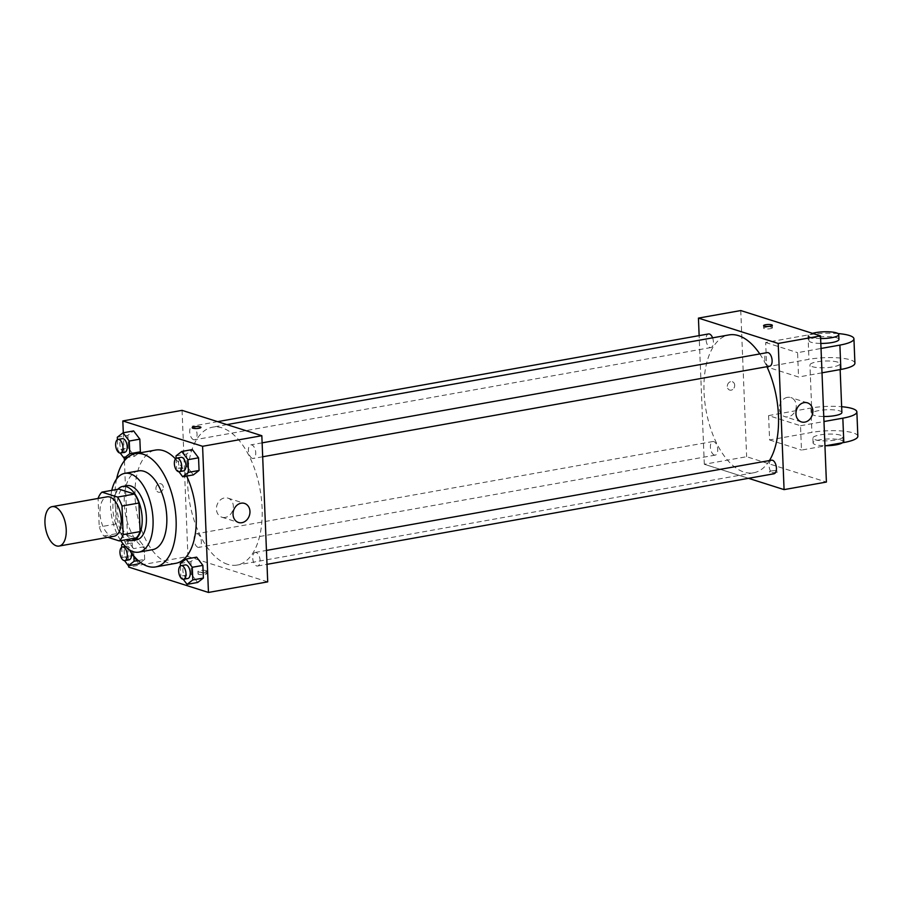 <?xml version="1.0" encoding="UTF-8"?>
<svg xmlns="http://www.w3.org/2000/svg" width="903" height="903" viewBox="0 0 903 903"><rect width="100%" height="100%" fill="white"/><g stroke="black" fill="none" stroke-linecap="round" stroke-linejoin="round"><path stroke-width="0.68" stroke-dasharray="4.51 3.39" d="M114.128 536.224A20.013 10.226 79.9 0 1 111.396 536.01A20.013 10.226 79.9 0 1 100.177 515.726A20.013 10.226 79.9 0 1 107.096 496.831M103.698 535.976L120.618 532.951A26.876 13.737 79.9 0 1 116.148 523.988L115.008 495.408L98.077 498.433L99.228 527.013A26.876 13.737 79.9 0 0 103.698 535.976L107.954 537.33M116.148 523.988L99.228 527.013M120.618 532.951L136.229 537.906M115.008 495.408A26.876 13.737 79.9 0 1 118.857 489.099M117.921 489.268A27.508 14.064 -100.1 0 0 112.92 508.852A27.508 14.064 -100.1 0 0 126.905 539.576M136.613 539.825A27.508 14.064 79.9 0 1 132.854 539.543A27.508 14.064 79.9 0 1 117.153 508.096A27.508 14.064 79.9 0 1 126.939 485.667M111.791 490.363A40.014 20.453 -100.1 0 0 110.505 505.985A40.014 20.453 -100.1 0 0 120.776 540.671M138.498 470.892A40.014 20.453 -100.1 0 0 124.264 503.524A40.014 20.453 -100.1 0 0 152.573 549.679M116.611 478.929A57.521 29.404 -100.1 0 0 114.952 500.567A57.521 29.404 -100.1 0 0 129.264 549.724M175.758 563.325A57.521 29.404 79.9 0 1 167.89 562.727A57.521 29.404 79.9 0 1 135.055 496.977A57.521 29.404 79.9 0 1 155.519 450.066M175.509 458.916A57.521 29.404 79.9 0 1 186.695 476.084M117.3 437.244L127.887 435.348L133.61 430.923L127.887 435.348L128.395 448.012L134.626 456.241L138.735 453.069L134.626 456.241L127.56 457.505M176.017 455.902L186.594 454.006L192.316 449.581L186.594 454.006L187.102 466.67L193.344 474.899L187.102 466.67L176.525 468.555L178.907 471.716M123.293 432.763L124.309 458.081M124.422 460.778L128.632 565.65M138.193 560.549L144.683 559.386L140.62 562.524L144.683 559.386L144.175 546.721L137.933 538.493L132.21 542.929L132.718 555.582L138.949 563.811L132.718 555.582L122.131 557.467L124.524 560.628M180.329 563.472L190.917 561.587L196.64 557.151L190.917 561.587L191.425 574.24L197.655 582.469L191.425 574.24L180.837 576.137L183.23 579.286M182.067 410.357L187.948 556.519L128.689 567.095M159.786 492.237A4.38 3.635 107.6 0 0 163.274 488.196A4.38 3.635 107.6 0 0 160.937 483.805A4.38 3.635 107.6 0 0 156.151 486.875A4.38 3.635 107.6 0 0 158.285 492.146A4.38 3.635 107.6 0 0 159.786 492.237A4.38 3.635 107.6 0 0 163.274 488.196A4.38 3.635 107.6 0 0 160.937 483.805A4.38 3.635 107.6 0 0 156.151 486.875A4.38 3.635 107.6 0 0 158.285 492.146A4.38 3.635 107.6 0 0 159.786 492.237M227.635 564.319A70.028 35.793 79.9 0 1 188.343 493.32A70.028 35.793 79.9 0 1 212.577 427.175A70.028 35.793 79.9 0 1 260.12 489.821A70.028 35.793 79.9 0 1 237.207 565.052A70.028 35.793 79.9 0 1 227.635 564.319M187.948 556.519L267.706 581.871M252.355 458.374A6.908 3.533 79.9 0 1 248.483 451.376A6.908 3.533 79.9 0 1 250.876 444.863A6.908 3.533 79.9 0 1 255.56 451.037A6.908 3.533 79.9 0 1 253.303 458.453A6.908 3.533 79.9 0 1 252.355 458.374M193.648 439.716A6.908 3.533 79.9 0 1 189.777 432.718A6.908 3.533 79.9 0 1 192.158 426.205A6.908 3.533 79.9 0 1 196.854 432.379A6.908 3.533 79.9 0 1 194.585 439.795A6.908 3.533 79.9 0 1 193.648 439.716M197.971 547.297A6.908 3.533 79.9 0 1 194.1 540.287A6.908 3.533 79.9 0 1 196.482 533.775A6.908 3.533 79.9 0 1 201.166 539.949A6.908 3.533 79.9 0 1 198.908 547.365A6.908 3.533 79.9 0 1 197.971 547.297M256.136 552.501A6.908 3.533 -100.1 0 0 255.188 552.433A6.908 3.533 -100.1 0 0 252.93 559.849A6.908 3.533 -100.1 0 0 257.615 566.023A6.908 3.533 -100.1 0 0 260.008 559.499A6.908 3.533 -100.1 0 0 256.136 552.501M206.132 573.066A4.38 0.982 -2.3 0 0 201.2 572.841A4.38 0.982 -2.3 0 0 198.062 573.902A4.38 0.982 -2.3 0 0 202.475 574.703A4.38 0.982 -2.3 0 0 206.81 573.552A4.38 0.982 -2.3 0 0 206.132 573.066M206.031 570.606A4.38 0.982 -2.3 0 0 201.098 570.38A4.38 0.982 -2.3 0 0 197.96 571.452A4.38 0.982 -2.3 0 0 202.374 572.254A4.38 0.982 -2.3 0 0 206.708 571.091A4.38 0.982 -2.3 0 0 206.031 570.606M200.929 427.401L200.929 427.39A4.38 0.982 177.7 0 1 200.929 427.401A4.38 0.982 177.7 0 1 197.791 428.462A4.38 0.982 177.7 0 1 192.858 428.236A4.38 0.982 177.7 0 1 192.192 427.751L192.192 427.74M225.276 517.408A10.001 8.308 -72.4 0 1 221.856 517.205A10.001 8.308 -72.4 0 1 216.968 505.149A10.001 8.308 -72.4 0 1 227.917 498.129A10.001 8.308 -72.4 0 1 233.245 508.175A10.001 8.308 -72.4 0 1 225.276 517.408M769.446 460.564A70.028 35.793 79.9 0 1 753.565 472.8A70.028 35.793 79.9 0 1 743.993 472.077A70.028 35.793 79.9 0 1 704.712 401.067A70.028 35.793 79.9 0 1 728.935 334.923M759.807 353.942A70.028 35.793 79.9 0 1 766.929 366.686M771.557 460.18A6.908 3.533 -100.1 0 0 769.3 467.596A6.908 3.533 -100.1 0 0 773.984 473.77M712.591 337.846A6.908 3.533 79.9 0 1 710.954 347.542A6.908 3.533 79.9 0 1 710.006 347.474A6.908 3.533 79.9 0 1 706.135 340.476A6.908 3.533 79.9 0 1 708.528 333.952M714.329 455.044A6.908 3.533 79.9 0 1 710.458 448.046A6.908 3.533 79.9 0 1 712.851 441.522A6.908 3.533 79.9 0 1 717.535 447.696A6.908 3.533 79.9 0 1 715.278 455.112A6.908 3.533 79.9 0 1 714.329 455.044M769.661 366.2A6.908 3.533 79.9 0 1 768.724 366.133A6.908 3.533 79.9 0 1 764.841 359.134A6.908 3.533 79.9 0 1 767.234 352.61M704.306 464.266L699.136 335.634L704.306 464.266L748.531 478.319L704.306 464.266L746.634 456.704L826.403 482.055M180.431 565.944L180.837 576.137M187.779 578.496A6.908 3.533 79.9 0 1 186.842 578.428A6.908 3.533 79.9 0 1 182.97 571.43A6.908 3.533 79.9 0 1 185.352 564.906M190.917 561.587L191.425 574.24M176.108 458.363L176.525 468.555M183.467 470.926A6.908 3.533 79.9 0 1 182.519 470.858A6.908 3.533 79.9 0 1 178.647 463.86A6.908 3.533 79.9 0 1 181.029 457.336M186.594 454.006L187.102 466.67M133.892 556.079L133.588 548.618L127.357 540.389L122.989 543.753M121.724 547.274L122.131 557.467M129.073 559.837A6.908 3.533 79.9 0 1 128.136 559.77A6.908 3.533 79.9 0 1 124.264 552.771A6.908 3.533 79.9 0 1 126.646 546.247A6.908 3.533 79.9 0 1 131.409 552.896M144.683 559.386L144.175 546.721L137.933 538.493L127.357 540.389M137.933 538.493L132.21 542.929L121.623 544.814M132.21 542.929L132.718 555.582M144.175 546.721L133.588 548.618M117.401 439.705L117.808 449.897L120.201 453.046M124.749 452.268A6.908 3.533 79.9 0 1 123.813 452.2A6.908 3.533 79.9 0 1 119.941 445.202A6.908 3.533 79.9 0 1 122.323 438.677M127.887 435.348L128.395 448.012L117.808 449.897M128.395 448.012L134.626 456.241M771.489 470.903A4.38 0.982 177.7 0 1 775.914 470.711A4.38 0.982 177.7 0 1 778.194 471.468A4.38 0.982 177.7 0 1 773.86 472.619A4.38 0.982 177.7 0 1 769.446 471.817A4.38 0.982 177.7 0 1 771.489 470.903A4.38 0.982 -2.3 0 0 769.446 471.829A4.38 0.982 -2.3 0 0 773.86 472.63A4.38 0.982 -2.3 0 0 778.194 471.479A4.38 0.982 -2.3 0 0 775.914 470.711A4.38 0.982 -2.3 0 0 771.489 470.914M787.416 397.354A10.001 8.308 107.6 0 0 779.436 406.587A10.001 8.308 107.6 0 0 784.775 416.633A10.001 8.308 107.6 0 0 795.712 409.612A10.001 8.308 107.6 0 0 790.836 397.568A10.001 8.308 107.6 0 0 787.416 397.354M770.372 328.692A4.38 0.982 -2.3 0 0 772.415 327.766A4.38 0.982 -2.3 0 0 768.001 326.976A4.38 0.982 -2.3 0 0 763.667 328.128A4.38 0.982 -2.3 0 0 765.947 328.884A4.38 0.982 -2.3 0 0 770.372 328.692M734.703 385.231A4.38 3.635 107.6 0 0 732.322 381.721A4.38 3.635 107.6 0 0 727.536 384.791A4.38 3.635 107.6 0 0 729.669 390.062A4.38 3.635 107.6 0 0 734.703 385.231A4.38 3.635 -72.4 0 1 729.68 390.062A4.38 3.635 -72.4 0 1 727.536 384.791A4.38 3.635 -72.4 0 1 732.322 381.721A4.38 3.635 -72.4 0 1 734.703 385.231M740.765 310.553L746.634 456.704M857.85 436.262A30.013 6.705 -2.3 0 0 842.251 431.024A30.013 6.705 -2.3 0 0 811.91 432.39L769.582 439.953L768.6 415.594L800.51 425.731L801.492 450.089L824.947 445.901M769.582 439.953L801.492 450.089M837.995 333.557A30.013 6.705 -2.3 0 0 807.993 334.957L765.665 342.508L766.647 366.878L798.557 377.014L797.575 352.655L821.03 348.468M765.665 342.508L797.575 352.655M841.878 412.502A15.001 3.352 -2.3 0 0 839.576 410.831A15.001 3.352 -2.3 0 0 822.667 410.041A15.001 3.352 -2.3 0 0 811.887 413.698A15.001 3.352 -2.3 0 0 823.762 416.497M768.6 415.594L810.928 408.032A30.013 6.705 177.7 0 1 841.641 406.7M800.51 425.731L823.965 421.543M837.623 362.114A15.001 3.352 -2.3 0 0 820.714 361.324A15.001 3.352 -2.3 0 0 809.935 364.981A15.001 3.352 -2.3 0 0 825.06 367.735A15.001 3.352 -2.3 0 0 839.925 363.785A15.001 3.352 -2.3 0 0 837.623 362.114M822.012 372.826L798.557 377.014M854.915 363.175A30.013 6.705 -2.3 0 0 839.316 357.949A30.013 6.705 -2.3 0 0 808.975 359.315L766.647 366.878M840.558 435.19A15.001 3.352 -2.3 0 0 823.649 434.399A15.001 3.352 -2.3 0 0 812.869 438.068A15.001 3.352 -2.3 0 0 827.995 440.811A15.001 3.352 -2.3 0 0 842.86 436.86A15.001 3.352 -2.3 0 0 840.558 435.19M842.364 442.786A15.001 3.352 -2.3 0 0 843.052 441.736A15.001 3.352 -2.3 0 0 840.749 440.066A15.001 3.352 -2.3 0 0 823.841 439.276A15.001 3.352 -2.3 0 0 813.061 442.933A15.001 3.352 -2.3 0 0 825.884 445.732M838.943 339.415A15.001 3.352 -2.3 0 0 823.818 336.672A15.001 3.352 -2.3 0 0 808.953 340.623A15.001 3.352 -2.3 0 0 811.255 342.293A15.001 3.352 -2.3 0 0 820.827 343.422M820.635 338.546A15.001 3.352 177.7 0 1 811.052 337.417A15.001 3.352 177.7 0 1 808.761 335.747A15.001 3.352 177.7 0 1 812.519 333.354M810.928 408.032L811.91 432.39M807.993 334.957L808.975 359.315M197.96 571.452L198.062 573.902M206.708 571.091L206.81 573.552M221.856 517.205L238.46 522.476M227.917 498.129L244.521 503.411M226.924 424.613L212.577 427.175M753.565 472.8L237.207 565.052M257.615 566.023L267.006 564.341M255.188 552.433L266.441 550.424M217.612 421.656L192.158 426.205M710.954 347.542L194.585 439.795M712.851 441.522L196.482 533.775M715.278 455.112L198.908 547.365M262.13 442.854L250.876 444.863M262.683 456.771L253.303 458.453M126.646 546.247L125.382 546.473M807.451 402.851L790.836 397.568M801.39 421.915L784.775 416.633M763.577 325.667L763.667 328.128M772.325 325.317L772.415 327.766M840.151 369.587L839.925 363.785M811.887 413.698L809.935 364.981M843.052 441.736L842.86 436.86M813.061 442.933L812.869 438.068M808.761 335.747L808.953 340.623"/><path stroke-width="1.35" d="M56.37 545.841A20.013 10.226 79.9 0 1 45.15 525.557A20.013 10.226 79.9 0 1 52.069 506.662A20.013 10.226 79.9 0 1 65.659 524.553A20.013 10.226 79.9 0 1 59.113 546.055A20.013 10.226 79.9 0 1 56.37 545.841M52.069 506.662L107.096 496.831A20.013 10.226 79.9 0 1 120.686 514.733A20.013 10.226 79.9 0 1 114.128 536.224L59.113 546.055M101.937 492.124L118.857 489.099L134.468 494.054A26.876 13.737 79.9 0 1 138.938 503.016L140.078 531.596L123.158 534.621L122.007 506.03A26.876 13.737 79.9 0 0 117.537 497.079L101.937 492.124A26.876 13.737 79.9 0 0 98.077 498.433L98.077 498.445M107.954 537.33L119.298 540.931A26.876 13.737 79.9 0 0 123.158 534.621M140.078 531.596A26.876 13.737 79.9 0 1 136.229 537.906L119.298 540.931M126.905 539.576A27.508 14.064 -100.1 0 0 132.38 540.581A27.508 14.064 -100.1 0 0 141.387 511.03A27.508 14.064 -100.1 0 0 122.706 486.424A27.508 14.064 -100.1 0 0 117.921 489.268M122.706 486.424L126.939 485.667A27.508 14.064 79.9 0 1 145.62 510.274A27.508 14.064 79.9 0 1 136.613 539.825L132.38 540.581M138.938 503.016L122.007 506.03M134.468 494.054L117.537 497.079M120.776 540.671A40.014 20.453 -100.1 0 0 138.814 552.139A40.014 20.453 -100.1 0 0 151.907 509.145A40.014 20.453 -100.1 0 0 124.738 473.353A40.014 20.453 -100.1 0 0 111.791 490.363M138.814 552.139L152.573 549.679A40.014 20.453 -100.1 0 0 165.667 506.696A40.014 20.453 -100.1 0 0 138.498 470.892L124.738 473.353M129.264 549.724A57.521 29.404 -100.1 0 0 155.643 566.915A57.521 29.404 -100.1 0 0 174.471 505.116A57.521 29.404 -100.1 0 0 135.416 453.656A57.521 29.404 -100.1 0 0 116.611 478.929M135.416 453.656L155.519 450.066A57.521 29.404 79.9 0 1 175.509 458.916M186.695 476.084A57.521 29.404 79.9 0 1 175.758 563.325L155.643 566.915M120.201 453.046L124.05 458.126L129.772 453.701L140.36 451.816L138.735 453.069L140.36 451.816L139.852 439.151L133.61 430.923L123.034 432.819L117.3 437.244L117.401 439.705M178.907 471.716L182.756 476.784L193.344 474.899L199.066 470.474L198.558 457.81L192.316 449.581L181.74 451.477L176.017 455.902L176.108 458.363M128.632 565.65L128.689 567.095L208.458 592.447L202.588 446.296L122.819 420.945L123.293 432.763M124.309 458.081L124.422 460.778M138.949 563.811L140.62 562.524L138.949 563.811L128.373 565.707L134.095 561.271L133.892 556.079M183.23 579.286L187.079 584.365L197.655 582.469L203.389 578.044L202.882 565.391L196.64 557.151L186.063 559.047L180.329 563.472L180.431 565.944M208.458 592.447L267.706 581.871L261.836 435.709L182.067 410.357L122.819 420.945M261.836 435.709L202.588 446.296M241.891 522.69A10.001 8.308 -72.4 0 1 238.46 522.476A10.001 8.308 -72.4 0 1 233.584 510.432A10.001 8.308 -72.4 0 1 244.521 503.411A10.001 8.308 -72.4 0 1 249.86 513.457A10.001 8.308 -72.4 0 1 241.891 522.69M192.858 428.225A4.38 0.982 177.7 0 1 192.192 427.74A4.38 0.982 177.7 0 1 196.527 426.588A4.38 0.982 177.7 0 1 200.929 427.39A4.38 0.982 177.7 0 1 197.791 428.462A4.38 0.982 177.7 0 1 192.858 428.225M192.192 427.751A4.38 0.982 177.7 0 1 196.527 426.6A4.38 0.982 177.7 0 1 200.929 427.39M226.924 424.613L728.935 334.923A70.028 35.793 79.9 0 1 759.807 353.942M766.929 366.686A70.028 35.793 79.9 0 1 769.446 460.564M267.006 564.341L773.984 473.77A6.908 3.533 -100.1 0 0 776.366 467.257A6.908 3.533 -100.1 0 0 772.494 460.259A6.908 3.533 -100.1 0 0 771.557 460.18L266.441 550.424M217.612 421.656L708.528 333.952A6.908 3.533 79.9 0 1 712.591 337.846M262.13 442.854L767.234 352.61A6.908 3.533 79.9 0 1 771.918 358.784A6.908 3.533 79.9 0 1 769.661 366.2L262.683 456.771M698.437 318.104L699.136 335.634L698.437 318.104L778.205 343.456L698.437 318.104L740.765 310.553L820.522 335.905L778.205 343.456L784.075 489.618L778.205 343.456M784.075 489.618L748.531 478.319L784.075 489.618L826.403 482.055L820.522 335.905M187.079 584.365L192.802 579.929L192.294 567.276L186.063 559.047M181.119 565.662L185.352 564.906A6.908 3.533 79.9 0 1 190.048 571.08A6.908 3.533 79.9 0 1 187.779 578.496L183.546 579.252A6.908 3.533 79.9 0 1 182.609 579.184A6.908 3.533 79.9 0 1 178.738 572.186A6.908 3.533 79.9 0 1 181.119 565.662A6.908 3.533 79.9 0 1 185.815 571.836A6.908 3.533 79.9 0 1 183.546 579.252M197.655 582.469L203.389 578.044L192.802 579.929M203.389 578.044L202.882 565.391L192.294 567.276M202.882 565.391L196.64 557.151M182.756 476.784L188.49 472.359L187.982 459.706L181.74 451.477M176.807 458.092L181.029 457.336A6.908 3.533 79.9 0 1 185.725 463.51A6.908 3.533 79.9 0 1 183.467 470.926L179.234 471.682A6.908 3.533 79.9 0 1 178.286 471.614A6.908 3.533 79.9 0 1 174.414 464.616A6.908 3.533 79.9 0 1 176.807 458.092A6.908 3.533 79.9 0 1 181.492 464.266A6.908 3.533 79.9 0 1 179.234 471.682M193.344 474.899L199.066 470.474L188.49 472.359M199.066 470.474L198.558 457.81L187.982 459.706M198.558 457.81L192.316 449.581M122.989 543.753L121.623 544.814L121.724 547.274M124.524 560.628L128.373 565.707M131.409 552.896A6.908 3.533 79.9 0 1 129.073 559.837L124.84 560.594A6.908 3.533 79.9 0 1 123.903 560.526A6.908 3.533 79.9 0 1 120.031 553.528A6.908 3.533 79.9 0 1 122.413 547.004A6.908 3.533 79.9 0 1 127.097 553.178A6.908 3.533 79.9 0 1 124.84 560.594M138.193 560.549L134.095 561.271M129.772 453.701L129.264 441.048L123.034 432.819M118.09 439.434L122.323 438.677A6.908 3.533 79.9 0 1 127.018 444.852A6.908 3.533 79.9 0 1 124.749 452.268L120.517 453.024A6.908 3.533 79.9 0 1 119.58 452.956A6.908 3.533 79.9 0 1 115.708 445.947A6.908 3.533 79.9 0 1 118.09 439.434A6.908 3.533 79.9 0 1 122.785 445.608A6.908 3.533 79.9 0 1 120.517 453.024M127.56 457.505L124.05 458.126M140.36 451.816L139.852 439.151L129.264 441.048M139.852 439.151L133.61 430.923M804.02 402.636A10.001 8.308 -72.4 0 1 807.451 402.851A10.001 8.308 -72.4 0 1 812.328 414.895A10.001 8.308 -72.4 0 1 801.39 421.915A10.001 8.308 -72.4 0 1 796.051 411.87A10.001 8.308 -72.4 0 1 804.02 402.636M770.27 326.231A4.38 0.982 177.7 0 1 765.846 326.434A4.38 0.982 177.7 0 1 763.577 325.667A4.38 0.982 177.7 0 1 767.911 324.516A4.38 0.982 177.7 0 1 772.325 325.317A4.38 0.982 177.7 0 1 770.27 326.231M823.762 416.497A15.001 3.352 -2.3 0 0 841.878 412.502L840.151 369.587M823.965 421.543L842.838 418.168L843.82 442.526A30.013 6.705 -2.3 0 0 857.85 436.262L856.868 411.892A30.013 6.705 177.7 0 1 842.838 418.168M841.641 406.7A30.013 6.705 177.7 0 1 856.868 411.892M821.03 348.468L839.903 345.093L840.874 369.451L822.012 372.826M840.874 369.451A30.013 6.705 -2.3 0 0 854.915 363.175L853.933 338.817A30.013 6.705 -2.3 0 0 837.995 333.557M824.947 445.901L843.82 442.526M825.884 445.732A15.001 3.352 -2.3 0 0 842.364 442.786M820.827 343.422A15.001 3.352 -2.3 0 0 838.943 339.415L838.752 334.55A15.001 3.352 177.7 0 1 820.635 338.546M839.903 345.093A30.013 6.705 -2.3 0 0 853.933 338.817M812.519 333.354A15.001 3.352 177.7 0 1 828.999 331.807A15.001 3.352 177.7 0 1 838.752 334.55M125.382 546.473L122.413 547.004"/></g></svg>
